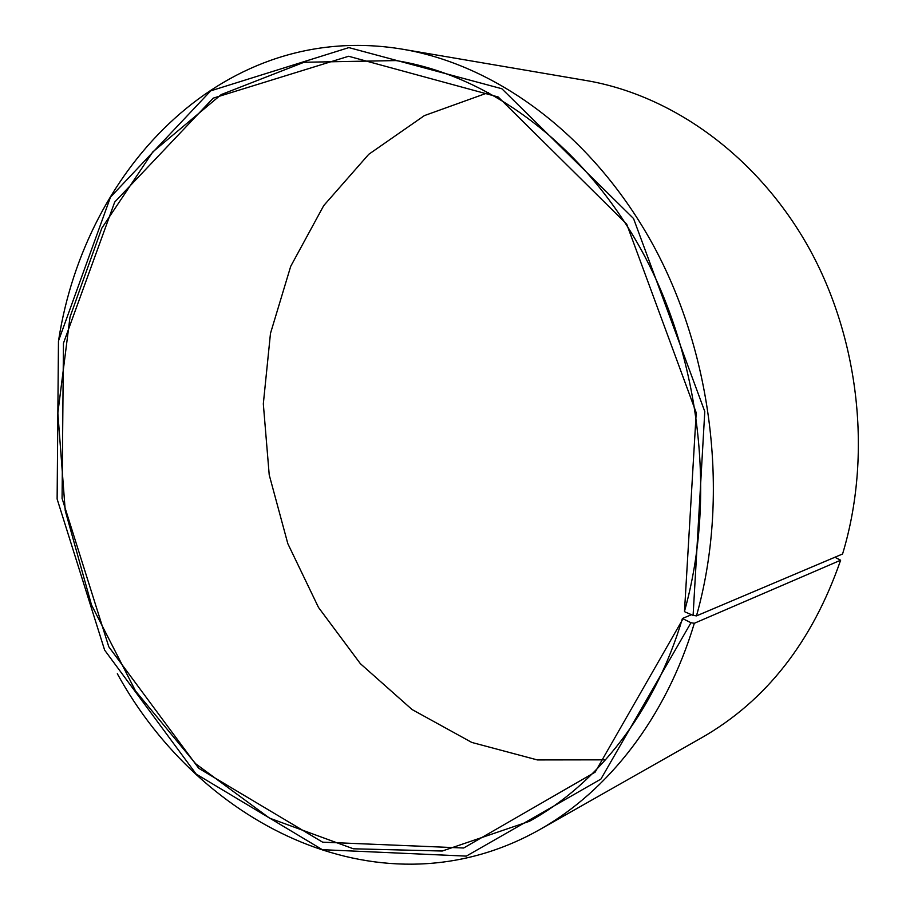 <?xml version="1.0" encoding="UTF-8"?>
<svg xmlns="http://www.w3.org/2000/svg" width="910" height="910" viewBox="0 0 910 910"><rect width="100%" height="100%" fill="white"/><g stroke="black" fill="none" stroke-linecap="round" stroke-linejoin="round"><path stroke-width="1.36" d="M488.602 92.49L424.413 115.593L368.755 154.302L323.733 205.592L290.711 266.323L270.475 333.413L263.32 403.869L269.212 474.861L287.81 543.623L318.5 607.448L360.349 663.652L412.059 709.538L471.835 742.458L537.344 759.93L605.559 759.839M691.486 614.694L682.42 618.493L690.963 622.736L694.33 623.27L840.624 560.219L834.914 557.238M682.864 619.084L595.117 772.181L463.656 848.006L322.618 842.171L198.744 768.313L108.79 646.783L62.073 498.384L63.461 343.218L114.694 202.088L213.213 98.144L348.61 56.261L498.202 96.983L626.706 224.133L696.218 412.719L684.491 611.327C716.443 497.338 700.438 358.62 642.096 251.376C583.435 144.167 488.522 75.257 396.055 60.583L304.02 62.267L221.21 94.583L152.755 151.959L101.818 228.16L70.002 317.078L57.853 412.992L65.236 510.612L91.489 604.911L135.533 690.974L195.684 763.774L269.508 818.124L353.387 848.791L442.249 851.021L529.381 821.32C597.131 784.17 654.699 711.87 682.42 618.493M684.946 611.895L693.101 615.387L704.784 411.525L633.531 218.514L501.842 88.736L348.871 47.604L210.745 90.841L110.485 197.14L58.467 341.034L57.125 499.021L104.639 650.127L196.15 774.057L322.345 849.678L466.329 856.117L600.896 779.096L690.963 622.736M693.101 615.387L696.48 615.877C729.445 499.215 713.508 357.084 654.119 246.826C594.412 136.614 497.486 65.281 402.811 49.254C225.862 19.508 85.699 167.019 58.74 339.487M117.322 673.741C201.326 826.769 383.292 917.815 539.585 829.67C607.96 791.234 666.029 717.819 694.33 623.27M696.48 615.877L842.569 553.997C872.326 455.933 859.529 338.554 808.376 246.963C756.915 155.451 671.808 95.106 586.359 80.558L402.811 49.254M539.585 829.67L701.542 737.817C765.97 701.007 812.334 641.812 840.624 560.219"/></g></svg>
